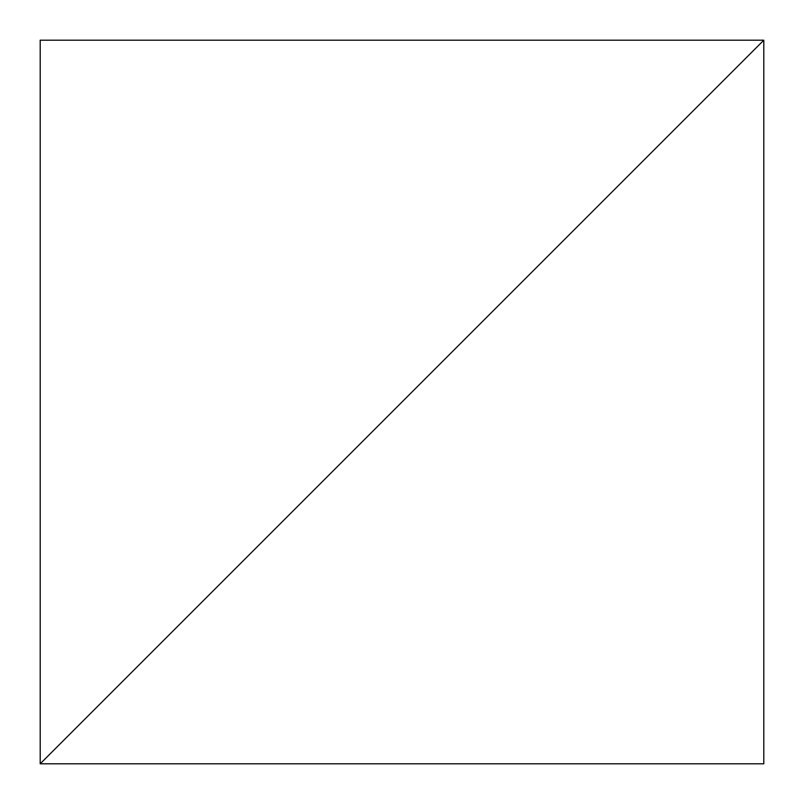 <?xml version="1.0" encoding="UTF-8"?>
<svg xmlns="http://www.w3.org/2000/svg" width="804" height="804" viewBox="0 0 804 804"><rect width="100%" height="100%" fill="white"/><g stroke="black" fill="none" stroke-linecap="round" stroke-linejoin="round"><path stroke-width="1.21" d="M763.8 40.2L40.2 763.8L763.8 763.8L763.8 40.2L40.2 763.8L763.8 763.8L763.8 40.2L40.2 40.2L40.2 763.8L763.8 40.2L40.2 40.2L40.2 763.8L763.8 40.2"/></g></svg>
